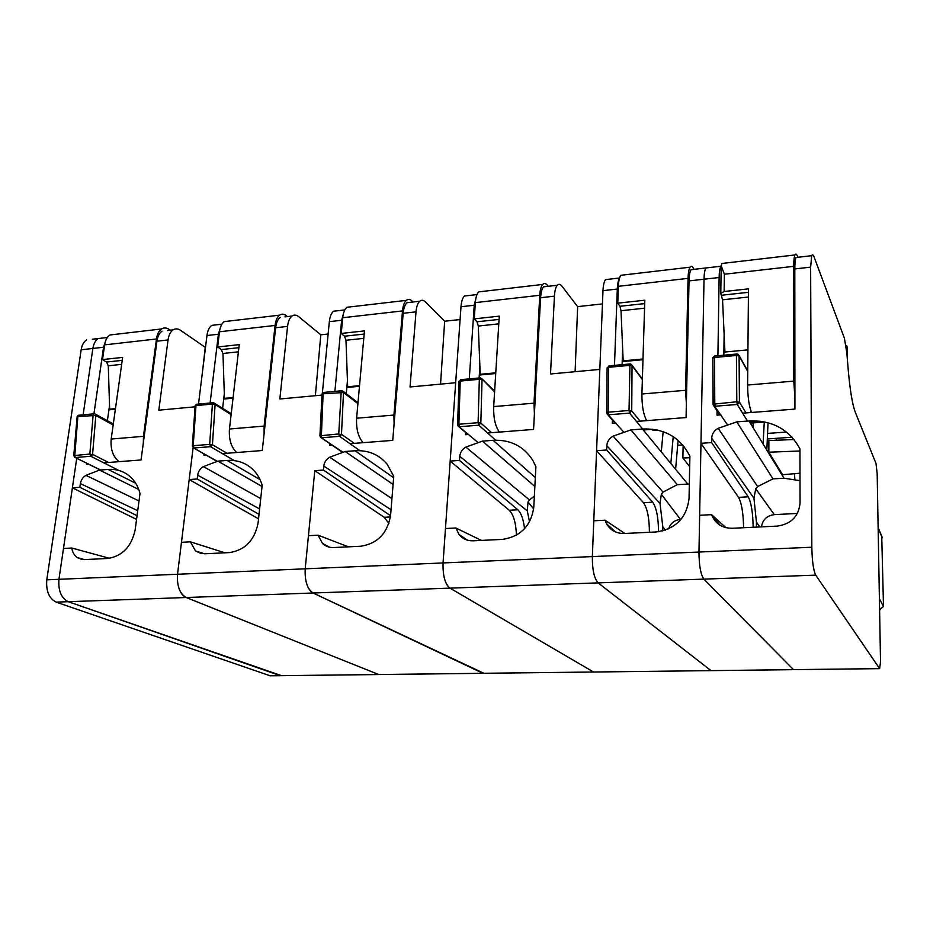 <?xml version="1.0" encoding="UTF-8"?>
<svg xmlns="http://www.w3.org/2000/svg" width="930" height="930" viewBox="0 0 930 930"><rect width="100%" height="100%" fill="white"/><g stroke="black" fill="none" stroke-linecap="round" stroke-linejoin="round"><path stroke-width="1.4" d="M93.93 413.78L103.567 347.239L92.872 348.448C93.651 343.658 95.453 340.357 98.289 338.543L103.951 337.892M86.63 339.903C83.77 341.705 81.945 344.995 81.166 349.785L92.872 348.448L83.119 414.838L92.872 348.448C93.651 343.658 95.453 340.357 98.289 338.543L92.337 339.241M136.547 519.393L72.389 487.832L76.737 458.292L58.95 579.309L46.791 579.832L81.166 349.785M378.812 674.552L280.314 675.68L68.274 601.698C61.194 598.071 58.09 590.608 58.95 579.309L592.352 556.582L599.827 369.419L550.514 373.976L554.431 296.159C554.745 290.753 555.698 287.114 557.314 285.231C558.732 283.778 560.279 284.092 561.941 286.173L577.646 306.633L602.454 303.912M280.418 675.703L270.142 675.796L56.195 602.129C49.046 598.525 45.919 591.085 46.791 579.832M460.094 319.536L444.656 321.234L425.463 301.971C423.429 300.006 421.523 299.762 419.744 301.215C417.733 303.075 416.489 306.621 416.012 311.841L410.049 386.961L455.665 382.742L443.052 562.952C442.715 575.577 445.028 583.97 449.969 588.144C447.446 586.528 445.493 582.889 444.122 577.228M593.561 672.018L482.949 673.285L313.073 593.003L449.969 588.144L593.503 671.983L449.969 588.144L598.13 582.878L710.997 670.6L598.13 582.878C594.189 578.495 592.259 569.73 592.352 556.582L593.782 520.8L605.07 520.219L606.523 523.73C610.394 530.321 616.323 533.576 624.332 533.495L656.092 531.96C675.645 529.054 686.631 517.917 689.037 498.538L689.909 456.281C680.272 437.333 664.45 428.242 642.456 429.021L630.9 429.893L613.137 436.147C609.278 438.332 607.174 441.529 606.825 445.749L606.662 450.004L596.583 450.725L643.479 502.712C647.361 508.303 649.338 518.173 649.407 532.286M711.043 670.635L378.731 674.517L186.198 597.513C182.873 596.06 180.362 592.712 178.641 587.481M281.581 675.692L68.274 601.698L313.073 593.003C307.284 589.039 304.668 580.971 305.203 568.823L308.435 535.68L318.072 535.18L322.454 543.376C325.512 546.305 329.255 547.7 333.684 547.549L360.724 546.247C377.475 543.632 387.426 533.367 390.577 515.452L393.762 476.311L387.159 464.221C378.894 454.491 368.199 450.004 355.039 450.759L345.181 451.503L329.708 457.223C326.302 459.234 324.326 462.187 323.791 466.104L323.408 470.057L314.793 470.673L384.218 517.289L388.903 523.439M334.881 391.402L341.647 320.269L329.348 321.664L322.338 393.332M305.203 568.823L314.793 470.673M329.348 321.664C329.906 316.549 331.312 313.073 333.568 311.225L338.113 310.69M444.656 321.234L440.553 384.137M349.994 443.703L392.739 440.378L403.178 313.294C403.667 308.086 404.934 304.552 406.98 302.692L411.141 302.215M331.964 445.11L329.755 445.272L329.906 443.703M318.072 535.18L348.483 546.84M323.408 470.057L390.553 515.708M341.647 320.269L343.821 312.236M393.099 484.46L345.181 451.503M347.448 380.916L346.262 393.727M322.129 393.797L324.105 392.402M319.932 435.798L338.741 433.95L341.368 434.798L339.52 436.344L338.741 433.95L341.264 390.798L343.158 391.356L343.496 392.541L357.911 403.597M322.059 394.25L319.932 435.717L320.536 437.286L321.303 437.739L323.094 393.797L343.496 392.541L341.484 434.298L354.295 443.366M351.331 306.772L346.867 307.295C344.658 309.144 343.275 312.62 342.728 317.735L341.24 333.452L364.455 330.906L356.597 418.221C356.109 429.149 358.294 437.309 363.165 442.68M342.728 317.735L402.504 310.922L393.925 415.059L356.597 418.221M364.176 334.068L344.495 336.207L341.24 333.452M344.495 336.207L345.972 340.275L347.692 387.415L359.468 386.31M394.099 423.766L393.925 415.059M402.504 310.922C402.992 305.738 404.248 302.215 406.294 300.355C408.119 298.89 410.084 299.158 412.164 301.134L413.025 301.994M594.014 574.391L593.782 573.38M793.546 669.658L594.328 672.006M684.05 446.54L683.12 446.574L682.864 457.99L689.7 466.627M657.498 430.055L653.441 430.369L651.314 429.393M663.148 431.671L661.288 451.875M467.302 540.109L459.036 534.483L455.874 527.996L445.458 528.542L443.052 562.952M509.268 510.256L450.178 461.082L459.49 460.42L517.836 509.768L509.268 510.256C513.593 514.732 515.987 523.044 516.417 535.203M469.29 378.882L474.242 305.249L460.989 306.749L450.178 461.082M460.989 306.749C461.408 301.459 462.559 297.879 464.454 296.019L468.29 295.577M577.646 306.633L575.112 371.709M459.49 460.42L459.769 456.328C460.222 452.271 462.257 449.19 465.884 447.098L482.438 441.122L493.098 440.32C510.396 439.506 523.637 446.179 532.797 460.338L535.901 466.697L533.774 507.338C530.96 525.962 520.521 536.645 502.444 539.388L473.196 540.807C467.325 540.958 462.605 538.842 459.036 534.483M487.587 432.996L533.576 429.428L540.586 297.728C540.911 292.334 541.899 288.707 543.55 286.835L546.921 286.44M468.615 434.473L465.546 434.717L465.686 432.543M689.886 457.723L682.864 457.99M682.736 444.947L677.679 445.307M673.215 436.635L670.844 463.477M675.61 469.266L678.11 440.32M455.874 527.996L481.426 540.411M517.836 509.768C521.207 513.034 523.451 519.347 524.555 528.705M474.242 305.249L476.439 296.066M529.542 521.835L527.287 510.896L528.019 502.026L529.437 499.945L465.884 447.098M534.866 486.471L482.438 441.122M534.366 496.19L529.437 499.945M479.88 366.304L479.124 377.964M459.048 381.126L460.222 381.079L461.071 379.649M459.141 381.835L460.641 379.684L480.24 377.871L481.798 378.684L480.24 377.871L479.334 379.3L460.222 381.079L458.874 424.243L478.09 422.685L479.334 379.3L480.182 377.894M481.81 378.719L494.586 391.856M458.083 426.045L457.618 424.661L459.071 426.696L458.874 424.243L457.618 424.661L458.978 381.556L460.222 381.079M491.598 432.694L480.822 423.057L478.764 425.184L478.09 422.685L480.822 423.057L482.042 379.707L479.334 379.3M482.438 291.462L478.694 291.892C476.858 293.764 475.73 297.333 475.335 302.622L474.242 318.885L499.271 316.142L493.679 406.584C493.388 417.93 495.306 426.428 499.41 432.078M475.335 302.622L539.76 295.275L534.006 403.167L493.679 406.584M499.061 319.409L477.009 321.803L474.242 318.885M477.009 321.803L478.287 326.058L480.229 374.964L495.725 373.511M534.413 413.629L534.006 403.167M539.76 295.275C540.098 289.904 541.086 286.289 542.725 284.417C544.201 282.953 545.794 283.266 547.514 285.382L548.223 286.289M794.825 479.159L794.534 473.672M711.636 670.623L793.499 669.623L703.859 579.123C700.685 574.589 699.058 565.556 698.965 552.048L592.352 556.582M614.486 365.362L617.299 289.044L602.977 290.66L596.583 450.725M602.977 290.66C603.245 285.185 604.093 281.511 605.546 279.628L608.546 279.279M717.913 355.737L719.111 277.512L704.01 279.221C704.138 273.606 704.766 269.863 705.893 267.98L708.253 267.701M700.976 443.331L711.624 442.575L748.232 496.818L738.56 497.364L700.976 443.331L704.01 279.221L698.965 552.048C699.058 565.556 700.685 574.589 703.859 579.123L598.13 582.878M879.64 668.647L793.499 669.623L703.859 579.123L815.726 575.147C813.425 570.439 812.134 561.139 811.832 547.235L698.965 552.048L699.639 515.29L711.578 514.662L725.923 527.67M775.841 438.367L776.922 440.216M753.207 422.871L752.94 427.382M794.034 439.518L768.889 440.553L768.843 452.201L782.572 474.742L799.986 473.184M612.452 420.139L612.335 423.301L615.881 423.022M636.434 421.43L686.061 417.558L689.025 280.918C689.177 275.327 689.839 271.595 691.013 269.7L693.466 269.421M605.07 520.219L624.855 533.471M606.662 450.004L652.686 502.188C656.475 507.78 658.428 517.638 658.521 531.751M617.299 289.044C617.508 284.08 618.217 280.569 619.415 278.5M766.832 450.12L768.029 422.732M764.274 422.046L763.088 443.994M792.058 437.216L767.413 438.96M786.501 432.043L767.703 433.392M799.94 450.992L768.843 452.201M622.647 348.983L622.1 364.653M665.392 530.158L662.811 526.81L662.706 530.96M662.811 526.81L660.021 503.49L661.346 494.272L663.044 492.098L613.137 436.147M689.339 483.972L677.307 484.67L630.9 429.893M677.307 484.67L663.044 492.098M652.907 429.265L645.455 429.823M668.577 528.879C670.565 523.183 674.529 520.033 680.469 519.44L661.346 494.272M607.302 367.606L608.627 367.315L609.255 365.85M630.528 363.99L629.343 365.397L608.627 367.315L608.173 412.176L629.029 410.49L629.936 363.921M630.912 364.13L642.363 379.545M646.28 420.662L646.304 420.058M645.99 428.87L643.746 430.578M606.918 413.745L606.662 412.722L608.22 414.745L608.173 412.176L606.662 412.722L607.116 367.92L608.627 367.315M640.107 421.139L631.737 410.886L629.575 413.106L629.029 410.49L631.737 410.886L632.04 365.827L629.343 365.397M623.739 274.955L620.845 275.292C619.45 277.163 618.624 280.837 618.392 286.312L617.764 303.157L644.816 300.204L641.909 394.006C641.863 405.782 643.444 414.664 646.652 420.627M618.392 286.312L688.049 278.372L685.596 390.298L641.909 394.006M644.711 303.587L619.961 306.272L617.764 303.157M619.961 306.272L621.008 310.725L623.193 361.538L642.979 359.689M686.363 403.632L685.596 390.298M688.049 278.372C688.212 272.816 688.874 269.084 690.037 267.201C691.095 265.736 692.257 266.131 693.548 268.386L694.082 269.351M793.999 669.658L879.617 668.612L815.726 575.147M738.56 497.364C741.675 503.153 743.349 513.267 743.582 527.729M689.025 280.918L704.01 279.221C704.138 273.606 704.766 269.863 705.893 267.98L691.013 269.7M879.617 668.612L880.524 661.73L877.176 473.8L876.002 463.466L855.263 412.153C852.368 404.376 849.997 390.054 848.172 369.187L846.846 353.121L844.382 338.136L814.099 256.982C813.204 254.657 812.413 254.227 811.739 255.68L797.789 257.308M742.605 413.164L794.929 409.095L794.801 268.933C794.813 263.202 795.231 259.4 796.034 257.505M720.901 414.85L717.007 415.152L717.077 410.839M711.624 442.575L711.694 438.204C711.962 433.88 714.112 430.59 718.158 428.335L736.816 421.883L749.01 420.953C772.284 420.104 789.256 429.404 799.94 448.841L800.044 503.118C798.661 516.441 791.058 524.101 777.224 526.101L732.294 528.275C722.343 528.24 715.507 523.892 711.787 515.243L711.578 514.662M811.739 255.68L810.623 267.143L811.832 547.235M748.232 496.818C751.266 502.63 752.916 512.779 753.161 527.264M719.111 277.512C719.227 271.874 719.82 268.119 720.89 266.236L721.192 265.817M881.733 536.273L883.5 606.523L879.594 609.627M760.089 421.185L750.045 421.941M724.121 334.475L723.842 355.179M759.915 526.938L756.439 522.16L756.404 527.112M756.439 522.16L753.951 498.248L755.73 488.773L757.636 486.541L718.158 428.335M799.998 480.694L783.99 478.218L772.993 478.88L736.816 421.883M772.993 478.88L757.636 486.541M761.472 526.868C762.647 519.672 766.925 515.592 774.306 514.627L797.417 513.441M724.214 263.213L721.959 263.481L721.192 265.771L724.377 274.234L724.133 291.509L748.476 288.846L747.615 385.032C747.743 397.122 749.069 406.271 751.591 412.467M747.929 349.866L724.923 352.028L722.552 299.809L720.785 293.369L724.133 291.509M794.918 397.796L793.79 381.114L747.615 385.032M797.882 257.296L797.487 256.285C796.522 253.925 795.685 253.472 794.952 254.948C794.139 256.831 793.732 260.632 793.709 266.329L793.79 381.114M847.044 355.574L847.277 347.646L846.695 345.507L846.44 348.983M737.455 354.028L736.421 355.458L736.862 353.97M712.938 357.806L714.519 357.492L714.996 356.004M738.083 354.272L747.732 371.326M750.696 412.536L750.719 410.27M750.603 420.86L749.766 422.197M746.011 412.897L739.513 402.202L736.816 401.772L713.031 404.201L714.682 406.212L714.775 403.562L714.519 357.492L736.421 355.458L739.094 355.923L739.431 402.748L737.269 404.469L736.816 401.772L736.421 355.458M258.54 518.824L189.197 479.555L193.126 447.69L177.525 574.263C176.816 585.97 179.711 593.724 186.198 597.513L378.731 674.517L270.142 675.796M379.858 674.541L483.019 673.32M56.195 602.129L68.274 601.698C61.194 598.071 58.09 590.608 58.95 579.309L63.484 548.456L71.796 548.026C72.447 552.234 74.272 555.419 77.271 557.582L84.572 559.593L107.868 558.465C122.388 556.105 131.479 546.584 135.152 529.914L140 493.47C138.07 486.169 134.536 480.345 129.41 476.009C123.376 471.08 116.273 468.894 108.101 469.441L99.58 470.092L85.955 475.346C82.909 477.206 81.05 479.961 80.387 483.612L79.852 487.297L72.389 487.832M205.483 347.483L180.536 330.313C177.932 328.581 175.456 328.43 173.108 329.859L167.423 330.522M205.228 347.518L202.682 370.221M173.108 329.859C170.446 331.685 168.76 335.044 168.051 339.938L158.821 410.176L195.068 406.817M103.811 462.849L141.058 459.955L156.938 341.194C157.658 336.311 159.356 332.963 162.041 331.138M88.338 464.058L86.641 464.186L86.769 463.268M71.796 548.026L109.566 558.314M79.852 487.297L137.047 515.685M103.567 347.239L105.59 340.938M138.744 489.482L99.58 470.092M109.519 405.573L107.38 420.709M77.12 416.873L79.143 415.21M73.772 455.607L89.85 454.061L92.454 454.84L90.78 456.27L89.85 454.061L93.116 415.117L93.756 413.85L94.907 413.873M113.297 423.964L95.43 414.129L95.825 415.466L113.158 424.975M77.853 416.535L77.132 416.768L73.784 455.514L74.656 457.269L77.853 416.535L95.825 415.466L92.582 454.375L108.543 462.477M115.576 334.312L109.972 334.974C107.183 336.776 105.392 340.078 104.637 344.879L102.509 359.596L122.644 357.387L111.182 439.053C110.368 449.248 112.995 456.781 119.052 461.664M104.637 344.879L156.472 338.962L143.453 436.321L111.182 439.053M122.225 360.352L106.532 362.061L102.509 359.596M106.532 362.061L108.299 365.804L109.659 409.77L115.367 409.235M143.336 442.924L143.453 436.321M156.472 338.962C157.205 334.103 158.902 330.766 161.576 328.941C163.959 327.5 166.482 327.662 169.132 329.429L170.237 330.197M483.937 673.308L313.073 593.003C309.202 590.852 306.644 585.877 305.389 578.076M201.31 553.594L195.521 550.944L190.406 541.841L181.466 542.306L177.525 574.263M210.099 403.016L218.411 334.23L206.96 335.532L198.497 404.097M206.96 335.532C207.634 330.58 209.25 327.186 211.819 325.361L216.969 324.768M328.139 334.021L320.815 334.823L298.658 316.642C296.321 314.805 294.101 314.607 292.02 316.049L284.964 316.863M320.815 334.823L315.363 395.703M292.02 316.049C289.649 317.886 288.172 321.338 287.568 326.395L279.837 398.993L322.013 395.087M262.039 486.471L217.911 461.141L203.414 466.616C200.194 468.546 198.276 471.394 197.672 475.184L197.207 478.997L189.197 479.555M217.911 461.141L227.071 460.443C237.313 459.792 245.997 462.884 253.111 469.72C257.296 473.893 260.319 479.066 262.179 485.216L258.087 522.951C254.657 540.225 245.148 550.095 229.582 552.583L204.519 553.792L195.521 550.944M222.421 453.631L262.272 450.527L275.64 327.744C276.257 322.71 277.756 319.269 280.151 317.421M205.751 454.921L203.798 455.072L203.949 453.887M190.406 541.841L224.932 552.815M197.207 478.997L259.017 514.348M218.411 334.23L220.515 327.151M224.304 393.855L222.619 408.177M195.195 405.55L197.148 404.225M212.4 404.062L215.109 404.422L213.528 402.69L212.4 404.062L195.986 405.585L193.208 445.714L209.692 444.377L212.4 404.062L213.528 402.69L196.567 404.271L195.219 405.492L195.986 405.585M192.336 446.063L193.661 447.969L193.208 445.714L192.347 445.97L195.126 405.98M226.955 453.27L212.435 444.714L210.552 446.679L209.692 444.377L212.435 444.714L215.109 404.422L231.117 414.629M229.35 321.024L224.269 321.617C221.747 323.442 220.143 326.837 219.48 331.777L217.655 346.983L239.243 344.623L229.443 429.021C228.78 439.565 231.21 447.4 236.72 452.515M219.48 331.777L275.082 325.442L264.108 426.079L229.443 429.021M238.894 347.68L221.328 349.587L217.655 346.983M221.328 349.587L222.956 353.481L224.49 398.982L233.023 398.18M264.108 433.578L264.108 426.079M275.082 325.442C275.699 320.42 277.198 316.991 279.581 315.154C281.709 313.712 283.964 313.91 286.359 315.781L287.358 316.584M416.012 311.841L403.178 313.294M390.426 516.941L384.218 517.289M391.042 509.733L323.791 466.104M391.949 498.654L329.708 457.223M393.646 477.718L355.039 450.759M357.992 402.737L343.182 391.367L341.798 390.751L340.775 392.158M341.798 390.751L323.594 392.448L322.152 393.727L323.094 393.797M359.91 450.678L339.52 436.344L321.757 437.763L320.966 435.391M321.303 437.739L342.693 452.096M363.781 338.357L345.972 340.275M359.526 385.659L347.669 386.775M554.431 296.159L540.586 297.728M527.287 510.896L459.769 456.328M535.331 477.578L493.098 440.32M533.657 508.908L528.019 502.026M495.69 440.192L478.764 425.184L459.56 426.719L458.874 424.243M459.071 426.696L477.741 442.285M498.794 323.849L478.287 326.058M495.76 372.837L480.194 374.302M652.686 502.188L643.479 502.712M660.021 503.49L606.825 445.749M687.77 484.03L642.456 429.021M607.209 368.129L608.929 365.874L630.121 363.932L631.9 365.083M643.955 430.567L629.575 413.106L608.743 414.768L608.173 412.176M608.22 414.745L623.495 431.834M644.571 308.19L621.008 310.725M642.99 358.992L623.158 360.852M810.623 267.143L794.801 268.933M879.559 608.046L880.408 609.603M879.396 598.757L883.5 606.523M878.141 527.915L882.221 537.773M753.951 498.248L711.694 438.204M783.99 478.218L749.01 420.953M774.306 514.627L755.73 488.773M724.377 274.234L793.709 266.329M748.441 292.322L721.68 295.229M748.406 297.03L722.552 299.809M713.089 404.05L712.798 358.213L714.519 357.492M747.464 421.069L737.269 404.469L715.251 406.236L714.775 403.562M714.682 406.212L727.109 424.313M168.051 339.938L156.938 341.194M137.71 510.675L80.387 483.612M139 500.968L85.955 475.346M135.664 483.228L108.101 469.441M118.203 470.115L90.78 456.27L75.446 457.502L74.505 455.305M75.074 457.467L100.672 470.01M121.667 364.362L108.299 365.804M115.448 408.63L109.635 409.177M287.568 326.395L275.64 327.744M259.61 508.931L197.672 475.184M260.726 498.608L203.414 466.616M260.028 479.601L227.071 460.443M234.348 460.617L210.552 446.679L194.079 447.993L193.208 445.714M193.661 447.969L217.248 461.28M238.406 351.831L222.956 353.481M233.093 397.552L224.456 398.366M344.798 309.911L333.568 311.225M419.744 301.215L406.98 302.692M329.476 547.189L322.454 543.376M342.321 452.189L321.117 437.681M346.867 307.295L406.294 300.355M476.985 294.566L464.454 296.019M557.314 285.231L543.55 286.835M481.821 378.708L494.632 391.135M467.999 434.519L458.699 426.568M478.694 291.892L542.725 284.417M619.554 278L605.546 279.628M764.971 421.988L750.324 423.092M615.439 531.902L606.523 523.73M631.912 365.106L642.374 379.01M615.009 423.092L607.534 414.454M620.845 275.292L690.037 267.201M720.89 266.236L705.893 267.98M878.129 527.566L882.186 537.342M720.087 525.264L711.787 515.243M721.959 263.481L794.952 254.948M721.192 266.003L720.785 293.369M845.998 345.576L846.695 345.507M847.428 360.247L847.288 347.646M747.743 370.954L739.036 355.434L737.118 353.981L714.728 356.027L712.88 357.573L713.182 404.945M719.774 414.943L713.705 405.724M107.345 337.497L98.289 338.543M82.038 559.465L77.271 557.582M94.36 413.78L78.504 415.268L77.213 416.431M100.394 470.022L75.063 457.467M109.972 334.974L161.576 328.941M221.898 324.186L211.819 325.361M231.221 413.687L213.528 402.69M216.969 461.35L193.591 447.946M224.269 321.617L279.581 315.154"/></g></svg>
